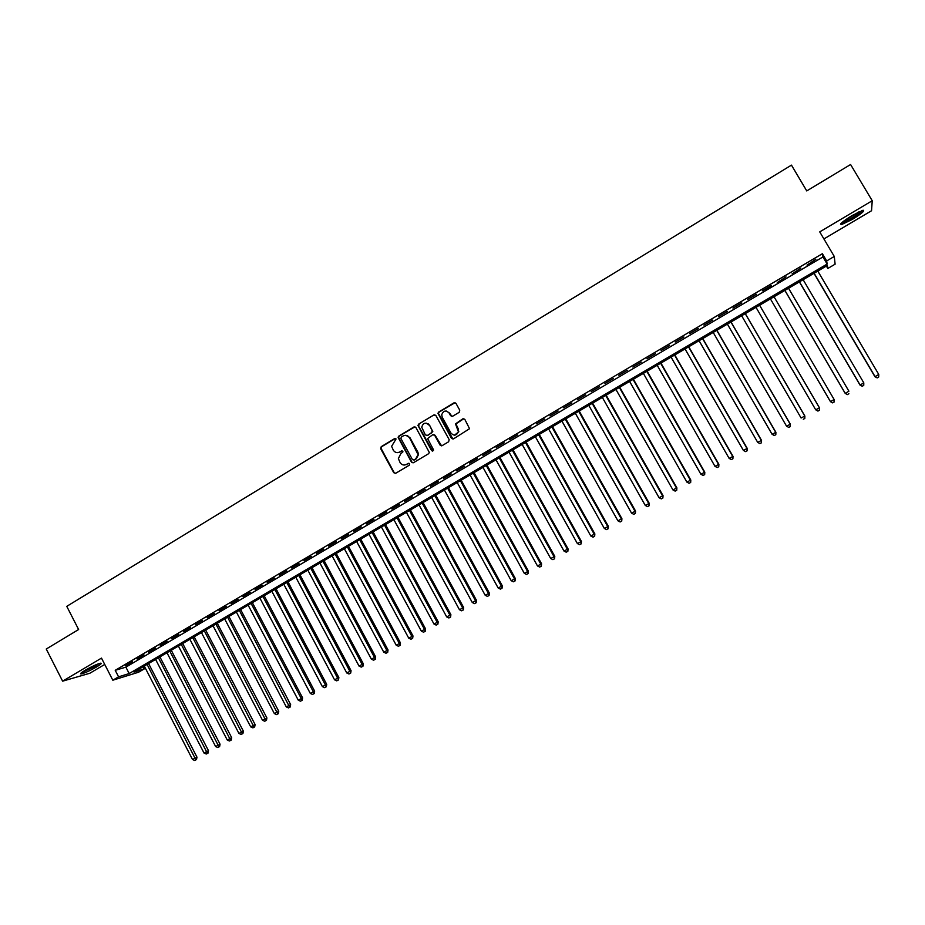 <?xml version="1.0" encoding="UTF-8"?>
<svg xmlns="http://www.w3.org/2000/svg" width="925" height="925" viewBox="0 0 925 925"><rect width="100%" height="100%" fill="white"/><g stroke="black" fill="none" stroke-linecap="round" stroke-linejoin="round"><path stroke-width="1.39" d="M396.062 438.97L394.663 438.577L381.227 446.671L380.695 448.752L393.738 472.687L395.738 473.265L409.232 465.229L409.613 463.76L408.214 463.356L406.468 464.408C403.855 465.61 401.716 464.998 400.062 462.558L398.374 458.569L400.71 453.863L402.965 451.816L401.427 450.961L399.681 452.001C397.079 453.215 394.952 452.614 393.298 450.174L391.622 446.312L396.062 438.97M395.438 438.473L381.713 446.671L381.007 448.255L394.212 472.663L395.322 473.438M408.919 463.24L406.468 464.408M402.178 450.845L399.681 452.001M852.226 215.456C842.964 221.214 839.357 224.278 841.392 224.636L852.272 219.456C861.51 213.721 865.129 210.646 863.152 210.241L852.226 215.456M85.25 670.186C81.065 672.729 79.712 673.978 81.169 673.955C84.695 673.111 89.829 670.775 96.57 666.96C100.767 664.404 102.143 663.144 100.675 663.179C97.183 664 92.037 666.335 85.25 670.186M459.193 412.319L459.748 410.191L456.002 403.416L453.955 402.849L438.693 412.053L437.941 413.278L451.446 438.311L453.481 438.878L469.553 428.714L464.847 419.407L462.801 418.84L455.505 423.881L458.395 431.721C456.522 435.698 454.048 436.161 450.984 433.097L442.219 417.198L441.711 414.747C443.422 410.515 445.896 409.937 449.134 413.036L450.602 415.683L452.637 416.25L459.193 412.319M826.673 260.942L834.281 256.468L835.113 264.18L827.806 268.47L827.355 265.487L134.021 672.07L144.196 668.948L138.611 672.209L112.815 680.21L118.573 676.822L129.176 673.562L827.135 264.064L826.673 260.942L822.394 253.704L115.22 670.313L118.573 676.822M112.815 680.21L101.484 658.103L62.622 681.17L46.25 649.026L78.625 629.52L66.762 606.349L791.465 165.124L806.75 190.92L850.584 164.511L872.229 200.737L819.735 231.886L834.281 256.468M415.926 427.547L413.914 426.98L398.883 436.033L398.155 437.49L411.475 462.13L413.475 462.708L428.587 453.712L429.327 452.452L415.926 427.547M418.713 424.089L433.86 414.967L435.883 415.522L449.18 439.664L448.625 441.768L442.104 445.665L440.069 445.087L434.692 435.305L432.669 434.738L427.616 438.589L433.397 449.596L433.536 450.209L431.605 450.672L417.961 425.431L418.713 424.089L433.86 414.967M823.909 238.927L871.547 210.738L872.229 200.737M62.622 681.17L89.887 673.227L104.733 664.439M132.448 661.687L125.557 665.734L132.448 661.687M143.965 654.9L137.05 658.97L143.965 654.9M155.55 648.09L148.59 652.183L155.55 648.09M167.182 641.233L160.187 645.349L167.182 641.233M178.872 634.353L171.842 638.481L178.872 634.353M190.608 627.439L183.555 631.59L190.608 627.439M202.413 620.49L195.325 624.664L202.413 620.49M214.276 613.506L207.154 617.692L214.276 613.506M226.197 606.488L219.04 610.697L226.197 606.488M238.176 599.435L230.984 603.667L238.176 599.435M250.213 592.335L242.986 596.602L250.213 592.335M262.318 585.213L255.046 589.491L262.318 585.213M274.471 578.056L267.175 582.357L274.471 578.056M286.692 570.864L279.35 575.188L286.692 570.864M298.972 563.637L291.595 567.973L298.972 563.637M311.32 556.364L303.909 560.735L311.32 556.364M323.715 549.068L316.269 553.451L323.715 549.068M336.191 541.726L328.699 546.132L336.191 541.726M348.713 534.349L341.186 538.778L348.713 534.349M361.305 526.926L353.743 531.389L361.305 526.926M373.966 519.48L366.358 523.955L373.966 519.48M386.685 511.988L379.042 516.485L386.685 511.988M399.473 504.46L391.795 508.981L399.473 504.46M412.319 496.898L404.607 501.442L412.319 496.898M425.246 489.29L417.487 493.858L425.246 489.29M438.219 481.647L430.426 486.238L438.219 481.647M451.273 473.958L443.433 478.572L451.273 473.958M464.396 466.235L456.511 470.871L464.396 466.235M477.578 458.476L469.657 463.136L477.578 458.476M490.828 450.672L482.873 455.354L490.828 450.672M504.16 442.821L496.158 447.538L504.16 442.821M517.549 434.935L509.502 439.676L517.549 434.935M531.008 427.015L522.926 431.767L531.008 427.015M544.548 419.037L536.419 423.823L544.548 419.037M558.145 411.035L549.982 415.845L558.145 411.035M571.823 402.976L563.614 407.809L571.823 402.976M585.571 394.882L577.316 399.739L585.571 394.882M599.4 386.743L591.098 391.633L599.4 386.743M613.287 378.556L604.95 383.47L613.287 378.556M627.266 370.335L618.871 375.272L627.266 370.335M641.303 362.068L632.873 367.028L641.303 362.068M655.42 353.755L646.945 358.75L655.42 353.755M669.619 345.395L661.097 350.413L669.619 345.395M683.887 336.989L675.319 342.042L683.887 336.989M698.236 328.548L689.622 333.613L698.236 328.548M712.666 320.05L704.006 325.149L712.666 320.05M727.177 311.505L718.459 316.639L727.177 311.505M741.757 302.926L732.993 308.083L741.757 302.926M756.419 294.289L747.608 299.469L756.419 294.289M771.161 285.605L762.304 290.82L771.392 286.056M785.996 276.876L777.301 282.576L785.996 276.876M800.9 268.1L792.112 273.858L800.9 268.1M115.22 670.313L125.881 667.145L822.938 256.953L822.394 253.704M807.016 265.082L815.885 259.278L807.016 265.082M826.383 266.065L827.806 268.47M143.074 666.763L144.196 668.948M125.881 667.145L129.176 673.562M822.938 256.953L827.135 264.064M397.623 452.637L400.155 452.001M404.526 465.032L406.931 464.385M414.955 426.807L399.357 436.045L398.629 437.513L411.926 462.118L413.024 462.882M401.3 437.062L400.918 438.519L412.446 459.598L413.857 460.002L415.707 458.892L418.077 454.637L409.555 437.756C407.89 435.328 405.751 434.715 403.15 435.953L401.3 437.062M405.867 435.305L410.018 437.768L417.903 452.175L418.528 454.637L416.169 458.881L414.319 459.991M434.935 414.793L434.299 415.001M433.675 434.553L435.12 435.317L441.56 445.85M419.164 424.113L418.609 426.217L432.727 451.192M429.108 425.165C425.708 422.02 423.245 422.69 421.719 427.165L425.315 434.866L427.327 435.444L431.64 432.854L432.183 430.749L429.558 425.188L426.159 423.13M429.558 425.188L432.819 431.628L427.778 435.455M446.278 411.024L449.562 413.082L451.978 416.458M454.51 435.178L458.812 431.732L457.921 428.957M463.876 418.667L455.921 423.904L458.337 428.98M455.088 402.687L439.121 412.087L438.381 413.313L452.915 439.074M144.277 666.069L192.527 759.518L196.979 757.17L148.59 663.537M195.88 759.841L194.724 760.489L196.505 759.541L195.88 759.841L147.098 664.404M194.724 760.489L192.527 759.518M196.979 757.17L196.505 759.541M99.021 663.595L95.298 666.162L82.152 672.186M84.753 670.486L96.142 664.682M81.388 672.776L96.015 665.954M861.591 210.692C860.389 212.97 847.057 221.272 842.837 222.382L841.97 222.578M840.79 223.468L841.553 223.283C846.086 222.069 860.123 213.49 862.701 210.333M844.005 220.902L859.152 211.733M155.597 659.421L204.043 753.054L208.495 750.707L159.898 656.9M207.408 753.378L206.252 754.025L208.032 753.089L207.408 753.378L158.429 657.756M206.252 754.025L204.043 753.054M208.495 750.707L208.032 753.089M166.974 652.749L215.629 746.556L220.058 744.209L171.264 650.24M218.994 746.88L217.826 747.527L219.607 746.591L218.994 746.88L169.818 651.084M217.826 747.527L215.629 746.556M220.058 744.209L219.607 746.591M178.398 646.055L227.261 740.023L231.678 737.688L182.688 643.534M230.637 740.358L229.469 741.006L231.238 740.069L230.637 740.358L181.265 644.367M229.469 741.006L227.261 740.023M231.678 737.688L231.238 740.069M189.891 639.314L238.951 733.456L243.367 731.132L194.157 636.805M242.327 733.791L241.159 734.45L242.917 733.525L242.327 733.791L192.77 637.626M241.159 734.45L238.951 733.456M243.367 731.132L242.917 733.525M201.43 632.55L250.698 726.865L255.103 724.553L205.685 630.052M254.086 727.2L252.907 727.859L254.664 726.934L254.086 727.2L204.321 630.85M252.907 727.859L250.698 726.865M255.103 724.553L254.664 726.934M213.028 625.751L262.503 720.24L266.897 717.939L217.271 623.253M265.891 720.587L264.712 721.246L266.469 720.321L265.891 720.587L215.93 624.04M264.712 721.246L262.503 720.24M266.897 717.939L266.469 720.321M224.671 618.918L274.367 713.591L278.749 711.279L228.914 616.432M277.766 713.927L276.575 714.597L278.321 713.672L277.766 713.927L227.596 617.206M276.575 714.597L274.367 713.591M278.749 711.279L278.321 713.672M236.384 612.049L286.287 706.897L290.647 704.607L240.616 609.563M289.687 707.243L288.496 707.914L290.242 706.989L289.687 707.243L239.321 610.327M288.496 707.914L286.287 706.897M290.647 704.607L290.242 706.989M248.143 605.147L298.266 700.179L302.614 697.889L252.363 602.672M301.666 700.526L300.475 701.196L302.209 700.283L301.666 700.526L301.261 698.491L251.103 603.424M300.475 701.196L298.266 700.179M302.614 697.889L302.209 700.283M259.971 598.221L310.303 693.426L314.639 691.137L264.18 595.746M313.714 693.773L312.511 694.444L314.246 693.53L313.714 693.773L313.321 691.727L262.931 596.475M312.511 694.444L310.303 693.426M314.639 691.137L314.246 693.53M271.846 591.248L322.397 686.639L326.722 684.361L276.043 588.797M325.808 686.986L324.606 687.668L326.328 686.755L325.427 684.939L274.829 589.502M324.606 687.668L322.397 686.639M326.722 684.361L326.328 686.755M283.79 584.253L334.549 679.817L338.862 677.551L287.964 581.802M337.972 680.164L336.758 680.846L338.481 679.944L337.59 678.106L286.773 582.496M336.758 680.846L334.549 679.817M338.862 677.551L338.481 679.944M295.78 577.212L346.759 672.961L351.072 670.694L299.954 574.772M350.193 673.319L348.968 674.001L350.691 673.099L349.823 671.249L298.787 575.454M348.968 674.001L346.759 672.961M351.072 670.694L350.691 673.099M307.828 570.147L359.039 666.081L363.328 663.815L311.991 567.707M362.473 666.428L361.247 667.122L362.958 666.22L362.114 664.347L310.858 568.378M361.247 667.122L359.039 666.081M363.328 663.815L362.958 666.22M319.946 563.048L371.376 659.155L375.654 656.9L324.097 560.619M374.822 659.513L373.584 660.207L375.296 659.305L374.463 657.421L322.987 561.267M373.584 660.207L371.376 659.155M375.654 656.9L375.296 659.305M332.121 555.902L383.771 652.194L388.038 649.951L336.249 553.485M387.217 652.553L385.979 653.247L387.691 652.356L386.87 650.448L335.174 554.121M385.979 653.247L383.771 652.194M388.038 649.951L387.691 652.356M344.354 548.733L396.224 645.211L400.479 642.968L348.471 546.317M399.681 645.569L398.432 646.263L400.143 645.372L399.346 643.453L347.418 546.929M398.432 646.263L396.224 645.211M400.479 642.968L400.143 645.372M356.645 541.518L408.746 638.181L412.989 635.949L360.75 539.113M412.215 638.539L410.954 639.244L412.654 638.354L411.879 636.423L359.733 539.714M410.954 639.244L408.746 638.181M412.989 635.949L412.654 638.354M369.006 534.28L421.326 631.116L425.558 628.896L373.099 531.875M424.795 631.486L423.534 632.191L425.234 631.301L424.483 629.347L372.104 532.465M423.534 632.191L421.326 631.116M425.558 628.896L425.234 631.301M381.412 526.996L433.975 624.028L438.196 621.808L385.494 524.602M437.456 624.387L436.184 625.103L437.872 624.213L437.143 622.247L384.534 525.169M436.184 625.103L433.975 624.028M438.196 621.808L437.872 624.213M393.9 519.677L446.683 616.894L450.891 614.686L397.958 517.295M450.163 617.264L448.891 617.969L450.579 617.091L449.874 615.102L397.022 517.85M448.891 617.969L446.683 616.894M450.891 614.686L450.579 617.091M406.433 512.323L459.459 609.725L463.645 607.528L410.492 509.953M462.951 610.095L461.667 610.812L463.344 609.933L462.662 607.922L409.578 510.484M461.667 610.812L459.459 609.725M463.645 607.528L463.344 609.933M419.037 504.934L472.293 602.522L476.467 600.337L423.072 502.564M475.797 602.892L474.502 603.609L476.178 602.742L475.508 600.718L422.193 503.084M474.502 603.609L472.293 602.522M476.467 600.337L476.178 602.742M431.709 497.511L485.197 595.284L489.36 593.098L435.733 495.153M398.687 438.138L398.178 437.039M488.701 595.654L487.406 596.382L489.071 595.503L488.435 593.468L434.877 495.65M487.406 596.382L485.197 595.284M489.36 593.098L489.071 595.503M444.428 490.042L498.159 587.999L502.31 585.826L448.44 487.695M501.674 588.381L500.379 589.109L502.032 588.242L501.419 586.173L447.631 488.169M500.379 589.109L498.159 587.999M502.31 585.826L502.032 588.242M428.518 423.962L429.246 425.176M457.228 482.538L511.201 580.692L515.329 578.53L461.217 480.202M514.716 581.062L513.41 581.802L515.063 580.935L514.462 578.853L460.442 480.653M513.41 581.802L511.201 580.692M515.329 578.53L515.063 580.935M470.085 474.999L524.302 573.338L528.418 571.188L474.062 472.663M527.828 573.72L526.51 574.448L528.152 573.592L527.585 571.488L473.311 473.103M526.51 574.448L524.302 573.338M528.418 571.188L528.152 573.592M483.012 467.426L537.471 565.95L541.576 563.799L486.978 465.09M540.998 566.331L539.68 567.071L541.322 566.216L540.767 564.088L486.249 465.518M539.68 567.071L537.471 565.95M541.576 563.799L541.322 566.216M495.997 459.806L550.699 558.515L554.792 556.387L499.951 457.482M554.237 558.908L552.907 559.648L554.549 558.793L554.017 556.653L499.257 457.887M552.907 559.648L550.699 558.515M554.792 556.387L554.549 558.793M509.051 452.152L564.007 551.057L568.077 548.93L512.993 449.839M567.545 551.439L566.216 552.19L567.846 551.335L567.337 549.184L512.334 450.221M566.216 552.19L564.007 551.057M568.077 548.93L567.846 551.335M522.174 444.451L577.373 543.553L581.432 541.437L526.094 442.15M580.923 543.946L579.582 544.698L581.212 543.842L580.727 541.668L525.469 442.52M579.582 544.698L577.373 543.553M581.432 541.437L581.212 543.842M535.367 436.716L590.821 536.014L594.856 533.898L539.275 434.426M594.37 536.396L593.029 537.159L594.648 536.315L594.185 534.118L538.674 434.773M593.029 537.159L590.821 536.014M594.856 533.898L594.648 536.315M548.629 428.946L604.326 528.429L608.361 526.325L552.514 426.656M607.887 528.822L606.534 529.586L608.153 528.742L607.713 526.522L551.947 426.992M606.534 529.586L604.326 528.429M608.361 526.325L608.153 528.742M561.949 421.129L617.912 520.81L621.924 518.717L565.822 418.852M621.473 521.203L620.12 521.966L621.716 521.133L621.311 518.89L565.291 419.164M620.12 521.966L617.912 520.81M621.924 518.717L621.716 521.133M575.35 413.267L631.555 513.144L635.556 511.062L579.2 411.012M635.14 513.548L633.764 514.312L635.371 513.479L634.978 511.224L578.703 411.301M633.764 514.312L631.555 513.144M635.556 511.062L635.371 513.479M588.809 405.381L645.28 505.443L649.257 503.373L592.647 403.127M648.864 505.848L647.488 506.623L649.084 505.79L648.726 503.512L592.185 403.392M647.488 506.623L645.28 505.443M649.257 503.373L649.084 505.79M602.348 397.438L659.074 497.708L663.04 495.65L606.164 395.195M662.67 498.113L661.282 498.887L662.867 498.055L662.531 495.765L605.736 395.449M661.282 498.887L659.074 497.708M663.04 495.65L662.867 498.055M615.946 389.46L672.938 489.926L676.892 487.868L619.75 387.228M676.545 490.331L675.146 491.106L676.73 490.285L676.418 487.972L619.357 387.459M675.146 491.106L672.938 489.926M676.892 487.868L676.73 490.285M629.624 381.447L686.882 482.098L690.813 480.063L633.405 379.227M690.489 482.515L689.09 483.289L690.663 482.48L690.374 480.144L633.058 379.435M689.09 483.289L686.882 482.098M690.813 480.063L690.663 482.48M643.372 373.376L700.896 474.236L704.804 472.212L647.142 371.168M704.503 474.652L703.104 475.438L704.665 474.629L704.411 472.27L646.818 371.353M703.104 475.438L700.896 474.236M704.804 472.212L704.665 474.629M657.189 365.271L714.979 466.327L718.875 464.315L660.936 363.074M718.598 466.743L717.187 467.541L718.748 466.732L718.517 464.35L660.658 363.248M717.187 467.541L714.979 466.327M718.875 464.315L718.748 466.732M671.087 357.131L729.143 458.384L733.016 456.372L674.811 354.946M732.773 458.8L731.351 459.598L732.901 458.788L732.692 456.395L674.568 355.084M731.351 459.598L729.143 458.384M733.016 456.372L732.901 458.788M685.043 348.945L743.376 450.394L747.238 448.394L688.767 346.759M747.018 450.81L745.585 451.62L747.122 450.81L746.949 448.394L688.547 346.887M745.585 451.62L743.376 450.394M747.238 448.394L747.122 450.81M699.08 340.712L757.691 442.37L761.529 440.381L702.78 338.538M761.333 442.786L759.899 443.595L761.437 442.797L761.287 440.346L702.607 338.642M759.899 443.595L757.691 442.37M761.529 440.381L761.437 442.797M713.198 332.433L772.086 434.288L775.902 432.31L716.875 330.271M775.728 434.715L774.283 435.525L775.809 434.727L775.693 432.264L716.736 330.352M774.283 435.525L772.086 434.288M775.902 432.31L775.809 434.727M727.385 324.108L786.551 426.171L790.355 424.205L731.039 321.969M790.204 426.598L788.747 427.408L790.274 426.622L790.181 424.136L730.947 322.027M788.747 427.408L786.551 426.171M790.355 424.205L790.274 426.622M741.653 315.749L801.096 418.007L804.877 416.053L745.284 313.61M804.75 418.435L803.293 419.256L804.808 418.47L804.738 415.961L745.226 313.644M804.877 416.053L804.808 418.47M755.991 307.331L815.711 409.798L819.481 407.856L759.61 305.215M819.388 410.238L817.92 411.058L819.423 410.284L819.388 407.74L759.587 305.227M817.954 411.105L815.711 409.798L817.92 411.058M819.481 407.856L819.423 410.284M832.616 402.814L834.096 401.993L832.616 402.814L830.419 401.554L770.409 298.879L830.488 401.681L834.107 399.484L774.028 296.763M834.096 401.993L834.107 399.484L834.119 402.04M832.639 402.872L830.488 401.681M784.851 290.415L845.219 393.414L848.907 391.183L788.539 288.253M784.897 290.381L845.196 393.264L847.404 394.593L848.884 393.703L847.404 394.524M847.404 394.593L845.219 393.414M799.385 281.894L860.042 385.101L863.788 382.823L803.131 279.697M799.478 281.836L860.053 384.916L862.25 386.268L863.753 385.355L862.262 386.199M863.788 382.823L863.753 385.355M862.25 386.268L860.042 385.101M814 273.326L874.946 376.729L878.75 374.428L817.804 271.094M814.127 273.245L875.004 376.533L877.178 377.897L878.704 376.984L877.201 377.816M878.75 374.428L878.704 376.984M877.178 377.897L874.946 376.729"/></g></svg>
